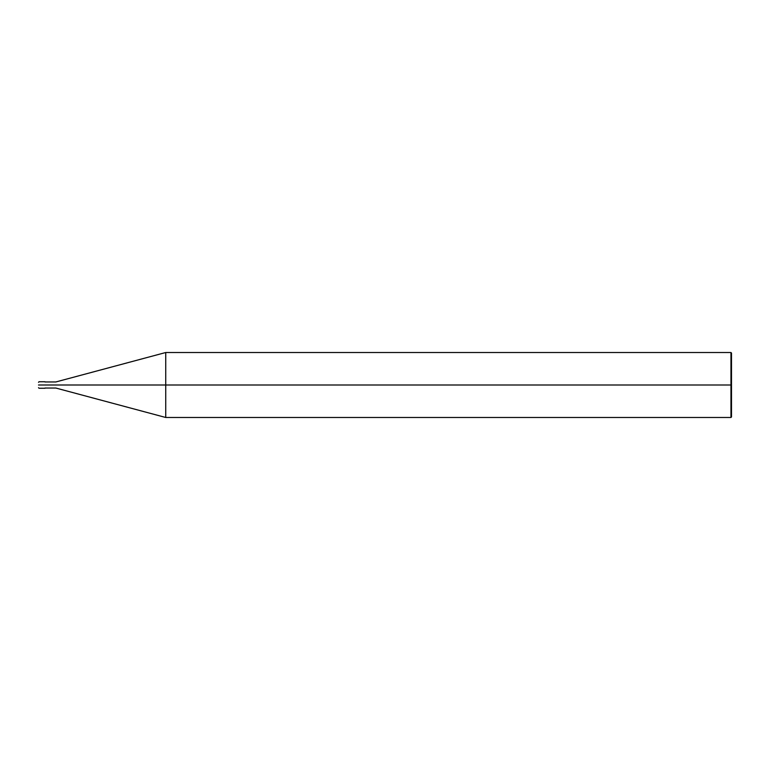 <?xml version="1.0" encoding="UTF-8"?>
<svg xmlns="http://www.w3.org/2000/svg" width="770" height="770" viewBox="0 0 770 770"><rect width="100%" height="100%" fill="white"/><g stroke="black" fill="none" stroke-linecap="round" stroke-linejoin="round"><path stroke-width="1.16" d="M44.188 385C44.188 389.187 44.188 389.187 44.188 385C44.188 380.813 44.188 380.813 44.188 385L39.039 385C39.039 380.813 39.039 380.813 39.039 385L38.5 385C38.5 381.506 38.5 381.506 38.5 385C38.5 388.494 38.5 388.494 38.5 385L39.039 385C39.039 380.813 39.039 380.813 39.039 385C39.039 389.187 39.039 389.187 39.039 385C39.039 389.187 39.039 389.187 39.039 385L44.188 385C44.188 389.187 44.188 389.187 44.188 385C44.188 380.813 44.188 380.813 44.188 385C44.188 380.813 44.188 380.813 44.188 385C44.188 389.187 44.188 389.187 44.188 385L44.997 385C44.997 380.813 44.997 380.813 44.997 385L44.188 385M731.5 385L731.5 416.945L731.5 353.055L731.5 385L730.961 385L730.961 352.516L730.961 385L165.743 385L165.743 352.516L165.743 385L55.825 385C55.825 381.092 55.825 381.092 55.825 385L44.997 385C44.997 380.813 44.997 380.813 44.997 385C44.997 389.187 44.997 389.187 44.997 385C44.997 389.187 44.997 389.187 44.997 385L55.825 385C55.825 381.092 55.825 381.092 55.825 385C55.825 388.908 55.825 388.908 55.825 385C55.825 388.908 55.825 388.908 55.825 385L165.743 385L165.743 352.516L165.743 417.484L165.743 385L165.743 417.484L165.743 385L730.961 385L730.961 352.516L730.961 417.484L730.961 385L730.961 417.484L730.961 385L731.5 385L731.5 416.945L731.5 385M44.997 381.747L39.039 381.747L38.5 382.295M44.997 388.253L39.039 388.253L38.5 387.705M44.997 381.968L55.825 381.968L165.743 352.516L730.961 352.516L731.5 353.055M44.997 388.032L55.825 388.032L165.743 417.484L730.961 417.484L731.5 416.945"/></g></svg>
